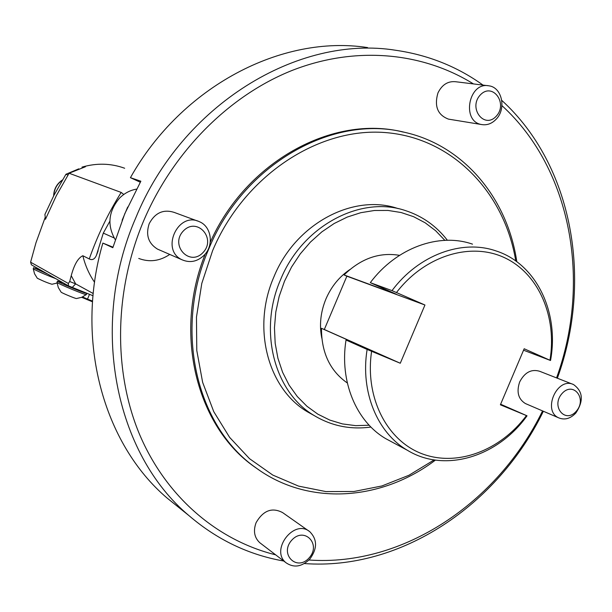 <?xml version="1.0" encoding="UTF-8"?>
<svg xmlns="http://www.w3.org/2000/svg" width="612" height="612" viewBox="0 0 612 612"><rect width="100%" height="100%" fill="white"/><g stroke="black" fill="none" stroke-linecap="round" stroke-linejoin="round"><path stroke-width="0.92" d="M123.769 194.486L121.191 192.436L69.102 173.242L56.296 195.741L45.449 219.295L45.204 217.359L35.978 242.735L30.6 262.196L31.403 264.812L68.437 285.85L68.33 283.471L69.707 281.52L75.651 283.876L93.215 293.523M69.102 173.242L85.443 166.747L82.008 167.122L82.169 167.68M93.009 295.741L68.437 285.85M121.191 192.436C108.11 213.397 97.469 235.574 89.26 258.945L82.857 255.74C78.137 257.851 74.259 264.499 71.229 275.675L69.707 281.52M89.26 258.945C92.259 260.46 94.638 259.274 96.398 255.388L103.298 233.103L114.146 237.953M124.664 168.246C110.871 163.259 96.658 162.884 82.008 167.122M109.854 221.215L103.298 233.103M30.6 262.196L68.33 283.471M72.293 287.372L75.651 283.876L71.229 275.675M496.148 119.233C491.834 123.693 486.968 125.46 481.552 124.534C461.15 121.436 468.685 81.518 488.942 85.825C502.024 87.317 506.568 108.821 496.148 119.233M496.248 116.211C508.388 103.329 492.377 81.84 480.244 95.021C467.981 108.11 484.306 129.438 496.248 116.211M449.522 119.302L448.474 119.126C437.634 114.972 434.122 106.259 437.932 92.986C441.933 84.785 447.793 81.029 455.512 81.717L487.879 85.695M309.794 559.116C301.869 566.811 294.02 568.074 286.232 562.918C269.685 550.494 294.02 518.349 309.771 531.69C317.437 539.486 317.444 548.627 309.794 559.116M309.144 557.869C321.629 544.137 304.172 526.228 291.71 540.235C279.11 554.174 296.889 571.891 309.144 557.869M260.574 543.326L259.748 542.691C254.309 537.558 253.093 530.872 256.099 522.648C263.206 510.462 272.026 507.103 282.576 512.581L308.892 531.071M204.186 255.189C197.424 261.661 190.041 263.191 182.039 259.779C160.268 250.109 177.908 211.224 199.321 221.674C211.477 226.417 214.154 245.32 204.186 255.189M203.039 252.534C216.686 238.428 197.01 216.526 183.363 230.953C169.562 245.29 189.636 267 203.039 252.534M159.105 249.811L157.437 249.084C148.303 243.347 145.557 234.87 149.198 223.671C155.027 212.8 163.32 209.036 174.091 212.364L197.561 221.024M122.109 220.289L127.686 207.04M136.476 189.123C129.966 190.278 124.282 193.323 119.409 198.265C108.378 211.553 106.993 225.346 115.24 239.667M575.907 412.939C570.529 418.608 564.845 420.268 558.863 417.912C541.949 410.973 557.149 376.441 573.543 384.565C583.022 391.389 583.81 400.852 575.907 412.939M576.297 411.226C587.489 398.634 573.13 380.779 561.954 393.623C550.655 406.399 565.289 424.093 576.297 411.226M526.129 403.859L525.41 403.553C518.242 399.093 516.329 391.887 519.68 381.926C524.683 372.387 531.331 368.829 539.623 371.262L572.801 384.275M169.746 254.431C159.786 261.133 149.45 262.464 138.74 258.44M179.844 508.297L167.244 498.176C103.405 444.113 74.419 340.012 102.854 243.086L112.822 247.707L124.825 213.611L140.852 181.213L130.425 177.671C181.802 86.101 282.101 34.356 367.575 47.575M112.975 247.172L102.854 243.086M130.425 177.671L140.27 182.223M283.769 561.036C248.686 554.862 217.069 539.707 188.917 515.579C115.232 453.982 88.763 326.005 135.726 217.971C181.749 104.92 298.12 34.417 395.78 50.283C428.171 54.981 457.248 66.586 483.013 85.099M501.763 100.376C573.169 165.47 592.898 280.732 557.356 378.216M543.357 411.256C497.816 505.137 400.806 570.713 304.386 563.553M275.66 554.839C217.436 540.396 166.059 496.982 139.482 434.229C113.258 371.377 114.061 291.396 143.483 221.23C173.058 151.462 229.416 95.265 292.49 70.288C355.725 45.632 422.532 52.211 473.474 83.928M501.947 105.639C571.883 169.287 591.337 282.239 556.553 377.895M542.561 410.912C497.877 502.712 403.094 566.781 308.961 560.003M210.237 242.298C246.215 161.308 333.249 114.253 403.323 132.093M259.832 470.567L254.493 466.857C196.651 426.564 173.005 333.685 205.295 253.919M515.763 260.98C504.579 192.39 452.36 137.677 385.086 132.544C318.01 127.189 243.928 176.095 212.601 250.69L201.792 283.417L196.467 317.093L196.781 350.477L202.641 382.362L213.749 411.647L229.607 437.358L249.551 458.702L272.814 475.088L298.564 486.112L325.905 491.589L353.966 491.49L381.888 485.966L408.87 475.302L434.145 459.91M398.106 208.6C353.392 193.086 295.405 223.763 273.916 276.884C251.57 327.726 267.895 388.941 307.698 411.96L313.65 415.273M435.43 460.102C381.513 501.014 308.035 506.361 255.778 467.713C196.429 426.51 173.364 329.967 208.73 249.069C243.056 164.49 332.806 113.886 404.861 132.376C464.164 145.633 507.608 198.724 516.811 261.737M321.805 338.184C319.189 325.11 320.573 312.021 325.951 298.939C331.329 286.546 339.285 276.769 349.827 269.586M500.624 404.226L527.039 415.816C497.824 456.804 444.893 473.244 407.5 450.34C377.321 432.959 360.2 391.772 367.123 349.429L400.279 363.245L424.95 305.013L392.024 290.623C418.539 254.89 462.129 238.994 496.141 250.966C536.495 263.917 559.437 312.434 550.532 360.499L524.17 348.756L500.379 404.8L527.039 415.816M347.333 382.997C330.044 370.895 321.43 352.665 321.476 328.323L372.356 350.921L346.025 340.035L367.123 349.429M346.025 340.035C339.346 381.383 356.276 421.683 385.988 438.789L391.565 441.78M472.518 244.157C439.026 232.384 396.247 247.837 370.306 282.668L392.024 290.623M523.551 350.202L550.532 360.499M370.306 282.668L396.354 294.25L344.051 274.956C360.873 258.524 379.371 251.991 399.537 255.342M344.051 274.956L346.874 276.188L324.314 329.501L321.476 328.323M371.599 351.334C364.737 397.379 386.738 440.426 421.89 453.714C457.034 467.163 500.394 450.639 526.419 415.609M549.981 360.131C557.142 317.001 538.988 274.046 504.938 257.882C471.003 241.602 424.797 255.556 396.522 292.482M346.874 276.188L424.95 305.013M324.314 329.501L400.279 363.245M64.482 283.96L64.474 283.991C64.298 284.458 80.057 291.014 79.942 290.425M40.453 270.305L45.319 272.723M86.338 294.579L81.717 297.294L76.5 298.534C76.102 298.916 61.911 293.049 61.131 292.176L61.062 292.092M86.399 294.533C87.095 295.864 57.161 283.455 56.985 282.346L57 282.254M86.858 293.232L86.904 293.293C88.166 294.869 57.153 282.017 57.482 281.099L62.86 282.675M57.069 283.042L51.997 284.259C48.111 283.134 43.307 281.176 37.584 278.391L37.179 278.093M55.86 278.705C46.321 275.017 39.038 271.873 34.004 269.272L33.27 268.676M47.843 274.153L34.502 268.102L39.076 269.173M92.519 301.815L81.664 297.317M87.156 299.712L87.501 299.1L92.573 301.096M82.528 296.942L87.501 299.1L89.513 294.311M45.487 219.203L44.906 214.43L53.932 195.35L65.935 174.259L78.749 168.851M65.935 174.259L67.993 175.024M53.634 195.924C53.887 189.047 56.832 183.722 62.47 179.951M53.825 195.557C54.193 189.039 57.015 183.944 62.294 180.257M94.562 282.262C89.107 274.314 85.206 265.47 82.857 255.74M370.918 427.054C350.645 429.808 331.834 426.036 314.476 415.732C274.444 392.575 258.057 330.878 280.602 279.592C302.282 226.012 360.682 195.037 405.649 210.658C422.464 216.166 436.371 226.035 447.387 240.271M444.848 240.34L435.66 230.755L425.187 222.814L413.597 216.686L401.12 212.525L387.985 210.436L374.445 210.49L360.774 212.701L347.256 217.069L334.175 223.502L321.805 231.902L310.422 242.1L300.262 253.888L291.557 267.023L284.496 281.222L279.164 296.415L275.798 312.059L274.459 327.803L275.178 343.309L277.917 358.242L282.599 372.272L289.109 385.124L297.287 396.53L306.949 406.276L317.858 414.171L329.799 420.084L342.498 423.925L355.71 425.646L369.158 425.233M96.398 255.388L98.134 250.813M448.474 119.126L481.552 124.534M259.748 542.691L286.232 562.918M157.437 249.084L182.039 259.779M525.41 403.553L558.863 417.912M188.917 515.579L167.244 498.176M255.778 467.713L254.493 466.857M314.476 415.732L307.698 411.96M407.5 450.34L385.988 438.789M56.985 282.346L58.308 287.571L61.131 292.176M57.482 281.099L56.97 282.316M86.873 293.355L86.391 294.502M33.262 268.752L34.532 273.755L37.24 278.162M59.838 281.612L60.366 281.26M33.744 267.559L33.255 268.722"/></g></svg>
